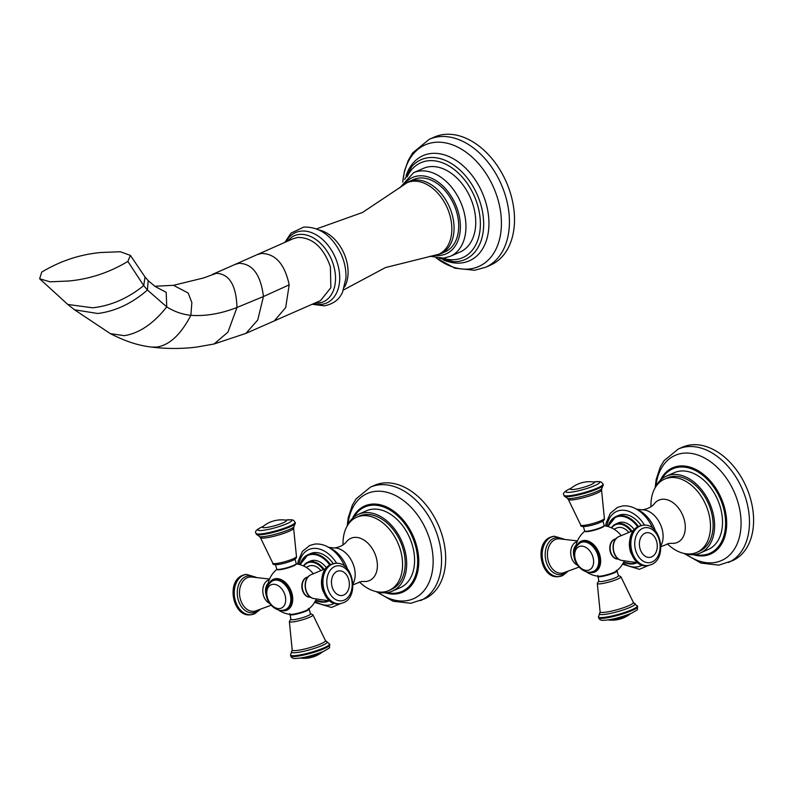 <?xml version="1.0" encoding="UTF-8"?>
<svg xmlns="http://www.w3.org/2000/svg" width="793" height="793" viewBox="0 0 793 793"><rect width="100%" height="100%" fill="white"/><g stroke="black" fill="none" stroke-linecap="round" stroke-linejoin="round"><path stroke-width="1.19" d="M597.516 576.442A10.15 1.487 164.2 0 0 603.81 576.085A10.15 1.487 164.2 0 0 614.317 572.814A10.15 1.487 164.2 0 0 617.043 570.92L618.411 575.748A10.15 1.487 164.2 0 1 615.685 577.641A10.15 1.487 164.2 0 1 605.178 580.912A10.15 1.487 164.2 0 1 598.884 581.269L597.813 575.51M586.523 571.941A25.426 25.426 0 0 0 598.388 576.233A9.883 1.447 -15.8 0 0 614 572.377A9.883 1.447 -15.8 0 0 616.191 571.198A25.426 25.426 0 0 0 624.2 560.958M617.578 558.976A10.081 7.216 -97.1 0 1 610.293 551.898A10.081 7.216 -97.1 0 1 615.11 539.052M603.86 526.344A9.883 1.447 164.2 0 1 601.381 527.781A9.883 1.447 164.2 0 1 592.242 530.725A9.883 1.447 164.2 0 1 585.383 531.578L584.639 530.943A10.15 1.487 -15.8 0 0 590.934 530.586A10.15 1.487 -15.8 0 0 601.441 527.305A10.15 1.487 -15.8 0 0 604.167 525.412L603.86 526.344M574.568 558.113A10.15 7.256 -97.1 0 1 576.085 545.118M614.03 529.189L616.825 527.96A14.571 9.962 66.2 0 1 628.651 532.222M634.38 529.714A18.606 12.708 66.2 0 0 620.711 522.26A18.606 12.708 -113.8 0 0 618.213 522.944L615.576 524.104A18.606 12.708 -113.8 0 0 611.403 527.801M641.18 525.541A25.366 17.337 66.2 0 0 621.9 514.488A25.366 17.337 -113.8 0 0 618.5 515.42L615.864 516.58A25.366 17.337 -113.8 0 0 608.053 526.552M667.28 543.76A40.027 27.349 -113.8 0 0 691.496 553.821A40.027 27.349 66.2 0 0 696.859 552.354A40.027 27.349 66.2 0 0 707.247 508.452A40.027 27.349 66.2 0 0 669.936 477.634A40.027 27.349 -113.8 0 0 664.574 479.101A40.027 27.349 -113.8 0 0 650.964 506.737M664.574 479.101L667.21 477.941A40.027 27.349 -113.8 0 1 672.573 476.464A40.027 27.349 66.2 0 1 709.884 507.292A40.027 27.349 66.2 0 1 699.495 551.194L696.859 552.354M684.637 553.564A41.999 28.697 -113.8 0 0 694.668 554.545A41.999 28.697 66.2 0 0 700.288 552.999A41.999 28.697 66.2 0 0 711.192 506.935A41.999 28.697 66.2 0 0 672.038 474.591A41.999 28.697 -113.8 0 0 666.417 476.127A41.999 28.697 -113.8 0 0 655.434 487.308M666.417 476.127L674.328 472.648A41.999 28.697 66.2 0 1 679.948 471.101A41.999 28.697 66.2 0 1 719.102 503.446A41.999 28.697 66.2 0 1 708.199 549.509L700.288 552.999M684.062 553.445L701.012 563.089L718.795 565.131L732.474 560.691A62.013 42.376 66.2 0 0 748.562 492.671A62.013 42.376 66.2 0 0 690.762 444.913A62.013 42.376 -113.8 0 0 682.446 447.193L678.322 449.007L664.058 460.693L660.301 466.948L656.178 479.448L655.137 487.814M583.271 526.116A10.15 1.487 -15.8 0 0 589.566 525.749A10.15 1.487 -15.8 0 0 600.073 522.478M275.349 564.259A10.15 1.487 -15.8 0 0 281.644 563.902A10.15 1.487 -15.8 0 0 292.151 560.631M295.938 564.497A9.883 1.447 164.2 0 1 293.46 565.934A9.883 1.447 164.2 0 1 284.32 568.878A9.883 1.447 164.2 0 1 277.461 569.731L276.717 569.087A10.15 1.487 -15.8 0 0 283.012 568.73A10.15 1.487 -15.8 0 0 293.519 565.459A10.15 1.487 -15.8 0 0 296.245 563.565L295.938 564.497M309.657 597.119A10.081 7.216 -97.1 0 1 302.371 590.042A10.081 7.216 -97.1 0 1 307.188 577.195M278.601 610.095A25.426 25.426 0 0 0 290.466 614.387A9.883 1.447 -15.8 0 0 306.078 610.531A9.883 1.447 -15.8 0 0 308.269 609.351A25.426 25.426 0 0 0 316.278 599.111M306.108 567.342L308.903 566.103A14.571 9.962 66.2 0 1 320.729 570.365M326.458 567.857A18.606 12.708 -113.8 0 0 312.789 560.403A18.606 12.708 66.2 0 0 310.291 561.087L307.654 562.257A18.606 12.708 -113.8 0 0 303.481 565.954M333.258 563.694A25.366 17.337 -113.8 0 0 313.978 552.642A25.366 17.337 66.2 0 0 310.578 553.573L307.942 554.733A25.366 17.337 -113.8 0 0 300.131 564.695M359.358 581.903A40.027 27.349 66.2 0 0 383.574 591.975A40.027 27.349 -113.8 0 0 388.937 590.507A40.027 27.349 -113.8 0 0 399.325 546.605A40.027 27.349 -113.8 0 0 362.014 515.777A40.027 27.349 66.2 0 0 356.652 517.244L359.288 516.084A40.027 27.349 66.2 0 1 364.651 514.617A40.027 27.349 -113.8 0 1 401.962 545.445A40.027 27.349 -113.8 0 1 391.573 589.348L388.937 590.507M343.042 544.88A40.027 27.349 66.2 0 1 356.652 517.244M376.715 591.707A41.999 28.697 66.2 0 0 386.746 592.688A41.999 28.697 -113.8 0 0 392.366 591.152A41.999 28.697 -113.8 0 0 403.27 545.088A41.999 28.697 -113.8 0 0 364.116 512.734A41.999 28.697 66.2 0 0 358.495 514.28L366.406 510.791A41.999 28.697 66.2 0 1 372.026 509.255A41.999 28.697 66.2 0 1 411.18 541.599A41.999 28.697 66.2 0 1 400.277 587.663L392.366 591.152M347.512 525.462A41.999 28.697 66.2 0 1 358.495 514.28M376.14 591.588L393.09 601.233L410.873 603.275L424.552 598.834A62.013 42.376 -113.8 0 0 440.64 530.824A62.013 42.376 -113.8 0 0 382.841 483.066A62.013 42.376 66.2 0 0 374.524 485.346L370.4 487.16L356.136 498.847L352.379 505.101L348.256 517.601L347.215 525.957M266.646 596.257A10.15 7.256 -97.1 0 1 268.163 583.261M289.594 614.595A10.15 1.487 164.2 0 0 295.888 614.238A10.15 1.487 164.2 0 0 306.395 610.957A10.15 1.487 164.2 0 0 309.121 609.064L310.489 613.901A10.15 1.487 164.2 0 1 307.763 615.784A10.15 1.487 164.2 0 1 297.256 619.065A10.15 1.487 164.2 0 1 290.962 619.422L289.891 613.663M297.811 237.414L293.261 238.673L257.12 254.652L261.393 253.463C275.508 253.651 284.776 264.119 289.177 284.865L285.698 307.555L274.289 320.907L320.55 300.567L330.859 287.72L330.384 266.706C323.455 247.327 312.601 237.563 297.811 237.414M408.791 181.587L413.431 179.545A39.462 26.962 66.2 0 1 418.714 178.098A39.462 26.962 66.2 0 1 455.499 208.49A39.462 26.962 66.2 0 1 445.26 251.768L440.621 253.819A39.462 26.962 -113.8 0 0 450.86 210.532A39.462 26.962 -113.8 0 0 414.075 180.14A39.462 26.962 -113.8 0 0 408.791 181.587L362.46 212.504L316.645 228.86M460.188 251.966A45.667 31.205 -113.8 0 0 472.043 201.888A45.667 31.205 -113.8 0 0 429.479 166.718A45.667 31.205 66.2 0 0 423.363 168.394L413.569 172.705A45.667 31.205 -113.8 0 1 419.685 171.03A45.667 31.205 -113.8 0 1 462.25 206.2A45.667 31.205 -113.8 0 1 450.394 256.288L460.188 251.966M429.221 139.32L434.296 137.08A69.903 47.768 66.2 0 1 443.664 134.513A69.903 47.768 -113.8 0 1 508.828 188.347A69.903 47.768 -113.8 0 1 490.689 265.021L485.603 267.261A69.903 47.768 -113.8 0 0 503.743 190.588A69.903 47.768 -113.8 0 0 438.579 136.753A69.903 47.768 -113.8 0 0 429.221 139.32L412.707 152.861L408.207 160.503L404.509 170.911L402.725 182.103M127.861 261.422L130.399 255.396L120.318 251.748L100.899 252.501C79.984 254.424 60.258 260.956 41.722 272.098L39.65 278.759L50.048 281.832L68.674 281.009C89.589 279.096 109.315 272.564 127.861 261.422L143.721 285.579C127.871 298.376 110.842 305.791 92.652 307.803L67.792 304.453L74.532 309.805L110.326 333.625C128.516 342.883 140.123 345.619 151.632 347.106C166.917 348.92 181.855 348.91 196.466 347.106L214.051 344.003L245.949 333.367L274.289 320.907M618.292 575.331L620.889 576.739A12.272 1.804 164.2 0 1 617.618 579.088A12.272 1.804 164.2 0 1 604.712 583.093A12.272 1.804 164.2 0 1 597.288 583.41L598.765 580.853M634.132 603.295A18.606 2.736 164.2 0 1 630.157 607.319A18.606 2.736 164.2 0 1 608.449 613.822A18.606 2.736 164.2 0 1 599.924 612.979L600.123 611.839A17.277 2.538 -15.8 0 0 610.729 611.294A17.277 2.538 -15.8 0 0 628.74 605.693A17.277 2.538 -15.8 0 0 633.359 602.432L620.889 576.739M637.473 605.842A20.291 2.984 164.2 0 1 632.021 609.629A20.291 2.984 164.2 0 1 611.006 616.181A20.291 2.984 164.2 0 1 598.418 616.895L598.646 617.697A20.291 2.984 164.2 0 0 611.234 616.984A20.291 2.984 164.2 0 0 632.249 610.432A20.291 2.984 164.2 0 0 637.701 606.645L633.359 602.432M608.38 619.898A12.42 1.824 -15.8 0 0 627.897 615.041A12.42 1.824 -15.8 0 0 630.554 613.633M589.08 572.308A16.851 11.508 -113.8 0 0 599.805 555.09A16.851 11.508 -113.8 0 0 588.941 541.391A16.851 11.508 -113.8 0 0 577.126 545.188M590.349 572.259A16.475 11.261 -113.8 0 0 599.449 555.159A16.475 11.261 -113.8 0 0 589.526 542.095A16.475 11.261 -113.8 0 0 578.018 544.285M577.661 565.25A12.272 8.773 -97.1 0 1 570.742 553.573A12.272 8.773 -97.1 0 1 576.253 541.887A12.272 8.773 -97.1 0 1 577.205 541.55M577.473 540.895L559.075 538.804A17.277 12.351 82.9 0 0 555.199 539.567A17.277 12.351 82.9 0 0 548.092 560.245A17.277 12.351 82.9 0 0 563.298 572.883L579.078 567.084M566.599 571.892A18.606 13.312 -97.1 0 1 563.595 573.874A18.606 13.312 -97.1 0 1 546.149 561.642A18.606 13.312 -97.1 0 1 553.573 538.457A18.606 13.312 -97.1 0 1 562.524 538.953M562.267 575.708A20.291 14.512 -97.1 0 1 559.293 576.531A20.291 14.512 -97.1 0 1 542.729 560.294A20.291 14.512 -97.1 0 1 551.333 537.069A20.291 14.512 -97.1 0 1 554.297 536.246L563.843 539.042M558.996 576.561A20.291 14.512 -97.1 0 1 558.708 576.6A20.291 14.512 -97.1 0 1 542.144 560.364A20.291 14.512 -97.1 0 1 550.748 537.139A20.291 14.512 -97.1 0 1 553.712 536.316A20.291 14.512 -97.1 0 1 554.01 536.286M631.079 531.32A18.041 12.331 -113.8 0 0 617.846 524.123A18.041 12.331 -113.8 0 0 611.681 527.93M631.862 531.032A18.606 12.708 -113.8 0 0 618.074 523.42A18.606 12.708 -113.8 0 0 615.576 524.104L611.363 527.781M623.764 561.92A24.801 16.95 -113.8 0 0 632.398 563.575A24.801 16.95 -113.8 0 0 635.758 562.653M637.731 526.929A24.801 16.95 -113.8 0 0 619.036 516.352A24.801 16.95 -113.8 0 0 608.191 526.592M632.933 563.942A25.366 17.337 -113.8 0 0 636.323 563.01A25.366 17.337 -113.8 0 0 636.888 562.743M638.434 526.552A25.366 17.337 -113.8 0 0 619.264 515.648A25.366 17.337 -113.8 0 0 615.864 516.58L607.953 526.522M623.704 562.059A25.366 17.337 -113.8 0 0 632.755 563.962M644.57 525.174A29.747 20.331 -113.8 0 0 620.721 510.315A29.747 20.331 -113.8 0 0 606.923 526.245M623.159 563.099A29.747 20.331 -113.8 0 0 636.749 566.955A29.747 20.331 -113.8 0 0 642.191 565.112M652.708 528.197A32.404 22.145 -113.8 0 0 638.643 510.504C633.379 506.905 628.016 505.389 622.564 505.964L617.598 507.332L610.332 513.249L606.149 522.944L605.674 525.967M637.017 509.453A28.489 19.458 66.2 0 1 655.345 530.765M660.876 546.704L669.223 543.403L671.978 543.314A23.086 15.781 -113.8 0 0 674.337 543.255A23.086 15.781 66.2 0 0 684.141 519.296A23.086 15.781 66.2 0 0 661.907 499.303A23.086 15.781 -113.8 0 0 654.463 503.565C651.915 506.727 648.139 508.769 643.123 509.691L641.874 509.79A21.837 14.918 66.2 0 1 659.538 522.617A21.837 14.918 66.2 0 1 660.856 545.792M694.946 554.505A46.123 31.512 -113.8 0 0 703.688 554.981A46.123 31.512 -113.8 0 0 723.256 507.114A46.123 31.512 -113.8 0 0 678.838 467.176A46.123 31.512 -113.8 0 0 661.699 479.061M693.171 554.674A47.104 32.186 -113.8 0 0 704.333 555.744A47.104 32.186 -113.8 0 0 724.316 506.866A47.104 32.186 -113.8 0 0 678.957 466.076A47.104 32.186 -113.8 0 0 660.371 480.261M685.618 553.841A57.463 39.263 -113.8 0 0 713.799 562.663A57.463 39.263 -113.8 0 0 738.174 503.03A57.463 39.263 -113.8 0 0 682.842 453.269A57.463 39.263 -113.8 0 0 655.89 486.387M728.341 562.505A62.013 42.376 -113.8 0 0 744.439 494.495A62.013 42.376 -113.8 0 0 686.629 446.737A62.013 42.376 -113.8 0 0 678.322 449.007M615.864 538.853A10.15 7.256 82.9 0 0 614.684 539.22A10.15 7.256 82.9 0 0 610.342 550.62A10.15 7.256 82.9 0 0 618.362 558.976M618.818 536.613A12.272 8.773 82.9 0 0 618.461 536.792A12.272 8.773 82.9 0 0 613.415 549.371A12.272 8.773 82.9 0 0 621.375 560.344C612.087 558.649 609.867 540.707 618.461 536.792L633.815 530.368M631.317 553.831A17.277 12.351 -97.1 0 1 629.692 540.677M642.677 525.303A20.291 14.512 82.9 0 0 642.389 525.333A20.291 14.512 82.9 0 0 639.416 526.155A20.291 14.512 82.9 0 0 630.822 549.38A20.291 14.512 82.9 0 0 647.375 565.617A20.291 14.512 82.9 0 0 647.673 565.578M642.974 525.263A20.291 14.512 82.9 0 0 640.001 526.086A20.291 14.512 82.9 0 0 631.406 549.301A20.291 14.512 82.9 0 0 647.96 565.538L647.375 565.617C629.632 568.591 622.386 532.599 639.039 526.255L642.974 525.263C660.718 522.28 667.964 558.272 651.311 564.616L647.96 565.538M642.677 528.376A17.634 12.609 82.9 0 0 635.639 550.352A17.634 12.609 82.9 0 0 652.173 561.94A17.634 12.609 82.9 0 0 659.201 539.964A17.634 12.609 82.9 0 0 642.677 528.376M651.677 556.864A12.42 8.882 -97.1 0 1 640.04 548.706A12.42 8.882 -97.1 0 1 644.996 533.223A12.42 8.882 -97.1 0 1 656.634 541.391A12.42 8.882 -97.1 0 1 651.677 556.864M580.793 525.125A12.272 1.804 -15.8 0 0 588.584 524.579A12.272 1.804 -15.8 0 0 601.084 520.664A12.272 1.804 -15.8 0 0 604.395 518.444L601.55 490.024A17.277 2.538 164.2 0 1 596.901 493.196A17.277 2.538 164.2 0 1 579.148 498.747A17.277 2.538 164.2 0 1 568.313 499.421L580.793 525.125C579.673 527.791 589.923 526.562 600.331 522.399C603.404 521.051 604.762 519.732 604.395 518.444M564.21 496.012L567.838 498.599A18.606 2.736 -15.8 0 0 597.337 491.343A18.606 2.736 -15.8 0 0 601.53 489.063L603.265 484.959A20.291 2.984 -15.8 0 1 597.813 488.746A20.291 2.984 -15.8 0 1 576.798 495.298A20.291 2.984 -15.8 0 1 564.21 496.012L563.982 495.209A20.291 2.984 -15.8 0 0 576.58 494.495A20.291 2.984 -15.8 0 0 597.585 487.943A20.291 2.984 -15.8 0 0 603.037 484.156L603.265 484.959M571.019 488.3A17.634 2.587 -15.8 0 0 570.524 488.518A17.634 2.587 -15.8 0 0 570.97 492.195A17.634 2.587 -15.8 0 0 594.978 485.494A17.634 2.587 -15.8 0 0 593.422 481.966M593.977 482.075L593.58 481.985A12.42 1.824 164.2 0 1 591.003 484.682A12.42 1.824 164.2 0 1 576.422 489.043A12.42 1.824 164.2 0 1 570.901 488.409L570.613 488.686M580.773 542.521A15.781 10.785 66.2 0 1 580.902 542.462A15.781 10.785 66.2 0 1 583.014 541.887A15.781 10.785 66.2 0 1 597.734 554.039A15.781 10.785 66.2 0 1 593.64 571.356A15.781 10.785 66.2 0 1 593.501 571.416M582.756 541.996A15.781 10.785 66.2 0 1 597.476 554.158A15.781 10.785 66.2 0 1 593.372 571.466L593.64 571.356C605.911 566.817 596.029 539.399 583.182 541.837L580.645 542.581A15.781 10.785 66.2 0 1 582.756 541.996M587.583 570.395A12.728 8.703 66.2 0 1 575.331 559.372A12.728 8.703 66.2 0 1 580.734 546.169A12.728 8.703 66.2 0 1 592.986 557.192A12.728 8.703 66.2 0 1 587.583 570.395M272.871 563.268A12.272 1.804 -15.8 0 0 280.663 562.733A12.272 1.804 -15.8 0 0 293.162 558.817A12.272 1.804 -15.8 0 0 296.473 556.597L293.628 528.168A17.277 2.538 164.2 0 1 288.979 531.35A17.277 2.538 164.2 0 1 271.226 536.901A17.277 2.538 164.2 0 1 260.391 537.575L272.871 563.268C271.751 565.934 282.001 564.715 292.409 560.552C295.482 559.194 296.84 557.875 296.473 556.597M256.288 534.165L259.916 536.752A18.606 2.736 -15.8 0 0 289.415 529.496A18.606 2.736 -15.8 0 0 293.608 527.216L295.343 523.112A20.291 2.984 -15.8 0 1 289.891 526.889A20.291 2.984 -15.8 0 1 268.877 533.441A20.291 2.984 -15.8 0 1 256.288 534.165L256.06 533.362A20.291 2.984 -15.8 0 0 268.658 532.638A20.291 2.984 -15.8 0 0 289.663 526.086A20.291 2.984 -15.8 0 0 295.115 522.309L295.343 523.112M263.098 526.453A17.634 2.587 -15.8 0 0 262.602 526.671A17.634 2.587 -15.8 0 0 263.048 530.348A17.634 2.587 -15.8 0 0 287.056 523.638A17.634 2.587 -15.8 0 0 285.5 520.119M286.055 520.228L285.658 520.139A12.42 1.824 164.2 0 1 283.081 522.835A12.42 1.824 164.2 0 1 268.5 527.186A12.42 1.824 164.2 0 1 262.979 526.552L262.691 526.839M281.158 610.461A16.851 11.508 -113.8 0 0 291.883 593.243A16.851 11.508 -113.8 0 0 281.019 579.544A16.851 11.508 -113.8 0 0 269.204 583.331M282.427 610.412A16.475 11.261 -113.8 0 0 291.527 593.313A16.475 11.261 -113.8 0 0 281.604 580.248A16.475 11.261 -113.8 0 0 270.096 582.429M307.942 576.997A10.15 7.256 82.9 0 0 306.762 577.363A10.15 7.256 82.9 0 0 302.42 588.763A10.15 7.256 82.9 0 0 310.44 597.129M310.896 574.766A12.272 8.773 82.9 0 0 310.539 574.935A12.272 8.773 82.9 0 0 305.493 587.524A12.272 8.773 82.9 0 0 313.453 598.497C304.165 596.792 301.945 578.85 310.539 574.935L325.893 568.522M323.395 591.975A17.277 12.351 -97.1 0 1 321.77 578.831M334.765 563.446A20.291 14.512 82.9 0 0 334.468 563.476A20.291 14.512 82.9 0 0 331.494 564.309A20.291 14.512 82.9 0 0 322.9 587.524A20.291 14.512 82.9 0 0 339.454 603.76A20.291 14.512 82.9 0 0 339.751 603.721M335.052 563.407A20.291 14.512 82.9 0 0 332.079 564.229A20.291 14.512 82.9 0 0 323.485 587.454A20.291 14.512 82.9 0 0 340.038 603.691L339.454 603.76C321.71 606.744 314.464 570.752 331.117 564.408L335.052 563.407C352.796 560.433 360.042 596.425 343.389 602.759L340.038 603.691M334.755 566.529A17.634 12.609 82.9 0 0 327.717 588.505A17.634 12.609 82.9 0 0 344.251 600.093A17.634 12.609 82.9 0 0 351.279 578.117A17.634 12.609 82.9 0 0 334.755 566.529M343.756 595.018A12.42 8.882 -97.1 0 1 332.118 586.85A12.42 8.882 -97.1 0 1 337.075 571.376A12.42 8.882 -97.1 0 1 348.712 579.534A12.42 8.882 -97.1 0 1 343.756 595.018M323.157 569.463A18.041 12.331 -113.8 0 0 309.924 562.267A18.041 12.331 -113.8 0 0 303.759 566.083M323.94 569.186A18.606 12.708 -113.8 0 0 310.152 561.573A18.606 12.708 -113.8 0 0 307.654 562.257L303.441 565.934M329.809 565.082A24.801 16.95 -113.8 0 0 311.114 554.505A24.801 16.95 -113.8 0 0 300.269 564.745M315.842 600.073A24.801 16.95 -113.8 0 0 324.476 601.728A24.801 16.95 -113.8 0 0 327.836 600.797M330.512 564.695A25.366 17.337 -113.8 0 0 311.342 553.801A25.366 17.337 -113.8 0 0 307.942 554.733L300.032 564.666M315.783 600.212A25.366 17.337 -113.8 0 0 324.833 602.115M325.011 602.095A25.366 17.337 -113.8 0 0 328.401 601.163A25.366 17.337 -113.8 0 0 328.966 600.896M315.237 601.253A29.747 20.331 -113.8 0 0 328.827 605.109A29.747 20.331 -113.8 0 0 334.269 603.265M336.648 563.317A29.747 20.331 -113.8 0 0 312.799 548.469A29.747 20.331 -113.8 0 0 299.001 564.388M344.786 566.351A32.404 22.145 -113.8 0 0 330.721 548.647C325.457 545.049 320.094 543.542 314.643 544.117L309.676 545.485L302.411 551.393L298.227 561.097L297.752 564.12M347.423 568.908A28.489 19.458 -113.8 0 0 329.095 547.606M352.935 583.945A21.837 14.918 -113.8 0 0 351.616 560.77A21.837 14.918 -113.8 0 0 333.952 547.943L335.201 547.844C340.217 546.922 343.993 544.88 346.541 541.718A23.086 15.781 66.2 0 1 353.985 537.446A23.086 15.781 -113.8 0 1 376.219 557.439A23.086 15.781 -113.8 0 1 366.416 581.408A23.086 15.781 66.2 0 1 364.056 581.457L364.185 581.467M387.024 592.649A46.123 31.512 -113.8 0 0 395.766 593.134A46.123 31.512 -113.8 0 0 415.334 545.267A46.123 31.512 -113.8 0 0 370.916 505.329A46.123 31.512 -113.8 0 0 353.777 517.205M385.249 592.827A47.104 32.186 -113.8 0 0 396.411 593.898A47.104 32.186 -113.8 0 0 416.394 545.009A47.104 32.186 -113.8 0 0 371.035 504.219A47.104 32.186 -113.8 0 0 352.449 518.404M377.696 591.994A57.463 39.263 -113.8 0 0 405.877 600.807A57.463 39.263 -113.8 0 0 430.252 541.183A57.463 39.263 -113.8 0 0 374.92 491.422A57.463 39.263 -113.8 0 0 347.968 524.54M420.419 600.658A62.013 42.376 -113.8 0 0 436.517 532.638A62.013 42.376 -113.8 0 0 378.707 484.88A62.013 42.376 -113.8 0 0 370.4 487.16M269.739 603.404A12.272 8.773 -97.1 0 1 262.82 591.727A12.272 8.773 -97.1 0 1 268.331 580.04A12.272 8.773 -97.1 0 1 269.283 579.703M269.551 579.049L251.153 576.947A17.277 12.351 82.9 0 0 247.277 577.72A17.277 12.351 82.9 0 0 240.17 598.388A17.277 12.351 82.9 0 0 255.376 611.036L271.156 605.237M258.677 610.045A18.606 13.312 -97.1 0 1 255.673 612.027A18.606 13.312 -97.1 0 1 238.227 599.795A18.606 13.312 -97.1 0 1 245.652 576.6A18.606 13.312 -97.1 0 1 254.603 577.106M254.345 613.851A20.291 14.512 -97.1 0 1 251.371 614.674A20.291 14.512 -97.1 0 1 234.807 598.437A20.291 14.512 -97.1 0 1 243.411 575.222A20.291 14.512 -97.1 0 1 246.375 574.39L255.921 577.195M251.074 614.714A20.291 14.512 -97.1 0 1 250.786 614.753A20.291 14.512 -97.1 0 1 234.222 598.507A20.291 14.512 -97.1 0 1 242.827 575.292A20.291 14.512 -97.1 0 1 245.79 574.469A20.291 14.512 -97.1 0 1 246.088 574.439M310.37 613.485L312.967 614.882A12.272 1.804 164.2 0 1 309.696 617.232A12.272 1.804 164.2 0 1 296.79 621.236A12.272 1.804 164.2 0 1 289.366 621.563L290.843 619.006M325.437 640.585L329.551 643.995A20.291 2.984 164.2 0 1 324.099 647.782A20.291 2.984 164.2 0 1 303.085 654.334A20.291 2.984 164.2 0 1 290.496 655.048L292.201 649.992A17.277 2.538 -15.8 0 0 302.807 649.447A17.277 2.538 -15.8 0 0 320.818 643.837A17.277 2.538 -15.8 0 0 325.437 640.585L312.967 614.882M326.21 641.448A18.606 2.736 164.2 0 1 322.236 645.462A18.606 2.736 164.2 0 1 300.527 651.965A18.606 2.736 164.2 0 1 292.002 651.122M329.551 643.995L329.779 644.798A20.291 2.984 164.2 0 1 324.327 648.585A20.291 2.984 164.2 0 1 303.313 655.137A20.291 2.984 164.2 0 1 290.724 655.851L290.496 655.048M322.662 651.767A29.143 29.143 0 0 1 300.428 658.061A12.42 1.824 -15.8 0 0 319.976 653.194A12.42 1.824 -15.8 0 0 322.632 651.777M272.851 580.674A15.781 10.785 66.2 0 1 272.98 580.615A15.781 10.785 66.2 0 1 275.092 580.04A15.781 10.785 66.2 0 1 289.812 592.193A15.781 10.785 66.2 0 1 285.718 609.51A15.781 10.785 66.2 0 1 285.579 609.559M272.723 580.734A15.781 10.785 66.2 0 1 274.834 580.149A15.781 10.785 66.2 0 1 289.554 592.302A15.781 10.785 66.2 0 1 285.45 609.619L285.718 609.51C297.99 604.97 288.107 577.552 275.26 579.99L272.723 580.734C257.606 591.092 271.037 611.671 282.685 610.382L285.45 609.619M272.812 584.312A12.728 8.703 66.2 0 1 285.064 595.335A12.728 8.703 66.2 0 1 279.661 608.548A12.728 8.703 66.2 0 1 267.41 597.525A12.728 8.703 66.2 0 1 272.812 584.312M173.469 285.311L188.179 293.014L191.866 302.629L190.855 315.327C180.863 334.557 169.504 345.143 156.786 347.066L151.632 347.106M154.744 286.273L173.548 285.302L203.702 277.927L216.37 273.307C229.375 273.952 236.245 285.341 236.988 307.476C220.851 313.741 205.476 316.357 190.855 315.327C182.331 314.454 174.291 311.629 166.738 306.881C153.515 323.633 139.37 333.229 124.332 335.667L110.326 333.625M212.435 274.418L235.015 264.446L239.05 263.316C252.59 263.702 260.728 274.774 263.445 296.532L236.988 307.476L227.958 332.118L214.051 344.003M289.177 284.865L263.445 296.532L257.725 319.995L245.949 333.367M286.927 241.468L292.518 236.621A36.091 24.662 66.2 0 1 298.941 234.49A36.091 24.662 66.2 0 1 333.01 263.514A36.091 24.662 66.2 0 1 321.552 302.51A36.091 24.662 66.2 0 1 318.38 303.204M285.986 241.885A38.47 26.288 66.2 0 1 300.725 231.159A38.47 26.288 66.2 0 1 337.768 264.466A38.47 26.288 66.2 0 1 321.452 304.393A38.47 26.288 66.2 0 1 313.255 303.769M319.43 230.099A34.862 23.82 66.2 0 1 343.944 253.294A34.862 23.82 66.2 0 1 344.529 287.046M432.839 255.871A39.135 26.744 -113.8 0 0 433.028 255.852A39.135 26.744 -113.8 0 0 433.265 255.822A39.135 26.744 -113.8 0 0 449.869 215.21A39.135 26.744 -113.8 0 0 412.182 181.329A39.135 26.744 -113.8 0 0 402.16 185.82M435.694 255.415A41.722 28.508 -113.8 0 0 440.581 255.366A41.722 28.508 -113.8 0 0 458.285 212.078A41.722 28.508 -113.8 0 0 418.109 175.947A41.722 28.508 -113.8 0 0 404.281 184.145M442.94 258.201A51.862 35.437 -113.8 0 0 455.747 259.549A51.862 35.437 -113.8 0 0 477.753 205.724A51.862 35.437 -113.8 0 0 427.804 160.81A51.862 35.437 -113.8 0 0 407.116 176.918M404.648 179.496L411.825 166.54A54.548 37.271 66.2 0 1 428.389 157.688A54.548 37.271 66.2 0 1 480.915 204.921A54.548 37.271 66.2 0 1 457.769 261.521A54.548 37.271 66.2 0 1 453.774 261.73L439.381 258.28M406.115 175.63A57.463 39.263 66.2 0 1 430.718 153.535A57.463 39.263 66.2 0 1 486.05 203.295A57.463 39.263 66.2 0 1 461.675 262.919A57.463 39.263 66.2 0 1 443.218 259.817M436.289 257.973A66.453 45.409 -113.8 0 0 469.882 268.926A66.453 45.409 -113.8 0 0 498.073 199.975A66.453 45.409 -113.8 0 0 434.088 142.433A66.453 45.409 -113.8 0 0 402.794 181.984M154.843 286.332L166.203 292.33L166.738 306.881L147.429 290.01C131.985 303.432 115.421 311.262 97.737 313.493L74.532 309.805M148.212 280.672L147.429 290.01L143.721 285.579L145.05 277.035L148.212 280.672L155.289 286.57M600.123 611.839L597.288 583.41M599.904 613.009L598.418 616.895M637.701 606.645C636.174 610.63 640.853 607.914 631.426 613.257C619.997 617.727 610.481 620.086 602.878 620.334C600.638 620.364 599.23 619.482 598.646 617.697M608.35 619.908A29.143 29.143 0 0 0 630.584 613.613M617.043 570.92L616.3 570.286M621.048 535.503A25.426 25.426 0 0 0 604.187 525.729M584.778 531.221A25.426 25.426 0 0 0 575.668 547.319M554.297 536.246L550.362 537.248C533.719 543.582 540.955 579.584 558.708 576.6L562.643 575.599L567.857 571.485M623.655 562.148L632.844 563.972L636.928 562.752M622.525 564.2L639.426 569.315L648.387 565.478M641.874 509.79L636.224 509.156M618.669 558.946C610.204 560.631 606.447 542.164 614.615 539.24L616.171 538.804M637.84 562.822L621.375 560.344M602.918 521.001L604.167 525.412M583.39 526.532L584.639 530.943M601.778 488.845L601.55 490.024M567.51 498.549L568.313 499.421M571.099 488.24L570.246 488.607C564.438 491.363 562.346 493.563 563.982 495.209M603.037 484.156L601.5 482.203L599.726 481.609L593.323 481.956M593.58 481.985A29.143 29.143 0 0 0 570.901 488.409M593.372 571.466L590.607 572.229C578.959 573.527 565.528 552.949 580.645 542.581M293.856 526.998L293.628 528.168M259.589 536.692L260.391 537.575M263.177 526.393L262.324 526.76C256.516 529.506 254.424 531.707 256.06 533.362M295.115 522.309L293.579 520.357L291.804 519.762L285.401 520.099M285.658 520.139A29.143 29.143 0 0 0 262.979 526.552M294.996 559.154L296.245 563.565M276.856 569.364A25.426 25.426 0 0 0 267.747 585.462M313.126 573.646A25.426 25.426 0 0 0 296.265 563.873M310.747 597.099C302.282 598.774 298.525 580.317 306.693 577.383L308.249 576.957M329.918 600.965L313.453 598.497M315.733 600.291L324.922 602.115L329.006 600.896M314.603 602.353L331.504 607.468L340.465 603.632M328.302 547.309L333.952 547.943M352.954 584.857L361.301 581.547L364.056 581.457M246.375 574.39L242.44 575.391C225.797 581.735 233.043 617.727 250.786 614.753L254.722 613.752L259.935 609.639M309.121 609.064L308.378 608.429M292.201 649.992L289.366 621.563M329.779 644.798C328.252 648.773 332.931 646.057 323.504 651.4C312.075 655.87 302.559 658.24 294.956 658.487C292.716 658.507 291.309 657.635 290.724 655.851M275.468 564.675L276.717 569.087M235.015 264.446L257.12 254.652M314.206 303.362L321.552 302.51M284.836 242.39L291.081 233.083L303.739 227.076C319.728 226.729 332.217 235.808 341.208 254.305C344.697 262.235 346.273 270.195 345.946 278.174L342.536 292.28C340.415 296.285 337.223 303.095 324.426 305.83L312.115 304.274M440.621 253.819L385.448 267.578L343.557 289.931M429.865 256.238L443.703 258.121L450.394 256.288M399.751 187.901L413.569 172.705M436.15 257.953L454.885 268.183L474.591 270.284L485.603 267.261M145.05 277.035L130.399 255.396M67.792 304.453L39.65 278.759"/></g></svg>
